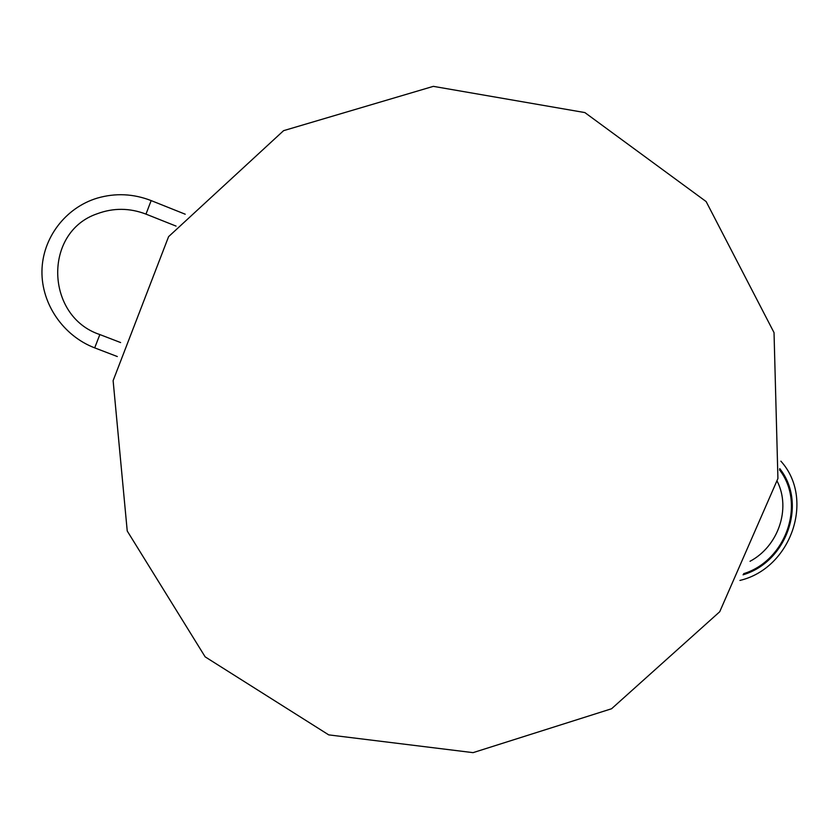 <?xml version="1.0" encoding="UTF-8"?>
<svg xmlns="http://www.w3.org/2000/svg" width="839" height="839" viewBox="0 0 839 839"><rect width="100%" height="100%" fill="white"/><g stroke="black" fill="none" stroke-linecap="round" stroke-linejoin="round"><path stroke-width="1.26" d="M328.731 734.88L205.156 656.853L127.234 531.003L113.118 380.644L168.587 236.65L283.582 130.664L433.344 86.354L584.856 112.573L706.144 201.57L774.03 332.622L777.921 478.524L719.726 611.746L611.568 708.756L473.07 752.646L328.731 734.88M145.986 214.102L151.156 200.594L185.209 214.207M151.156 200.594C133.411 193.704 115.478 192.876 97.366 198.088C65.358 207.663 42.317 238.192 41.95 271.249C41.51 304.316 63.544 335.978 94.692 347.87L117.324 356.544M176.054 226.1L145.955 214.113C129.626 207.873 113.401 207.757 97.251 213.746C42.852 232.12 45.39 316.618 99.851 334.562L120.617 342.553M777.323 481.492C791.104 508.979 778.141 546.441 750.024 561.291M739.914 580.431C790.978 568.443 815.277 499.111 780.878 461.167M779.725 468.592C807.443 503.222 786.793 561.973 743.05 574.799M779.515 469.85C805.933 503.872 785.996 560.63 743.658 573.677M99.851 334.562L94.692 347.87M145.955 214.113C129.636 207.873 113.401 207.757 97.251 213.746"/></g></svg>
